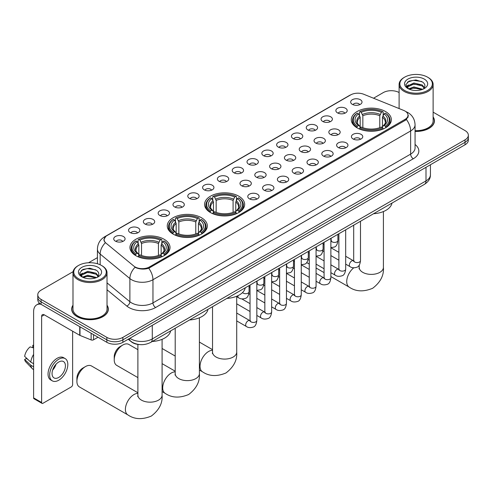 <?xml version="1.0" encoding="UTF-8"?>
<svg xmlns="http://www.w3.org/2000/svg" width="493" height="493" viewBox="0 0 493 493"><rect width="100%" height="100%" fill="white"/><g stroke="black" fill="none" stroke-linecap="round" stroke-linejoin="round"><path stroke-width="0.74" d="M238.785 196.202A20.034 11.567 0 0 0 216.951 193.694A20.034 11.567 0 0 0 204.583 204.379A20.034 11.567 0 0 0 210.456 212.557A20.034 11.567 0 0 0 232.289 215.065A20.034 11.567 0 0 0 244.657 204.379A20.034 11.567 0 0 0 238.785 196.202M201.471 217.746A20.034 11.567 0 0 0 179.637 215.238A20.034 11.567 0 0 0 167.269 225.923A20.034 11.567 0 0 0 173.135 234.101A20.034 11.567 0 0 0 194.969 236.609A20.034 11.567 0 0 0 207.337 225.923A20.034 11.567 0 0 0 201.471 217.746M164.157 239.29A20.034 11.567 0 0 0 142.323 236.782A20.034 11.567 0 0 0 129.955 247.468A20.034 11.567 0 0 0 135.821 255.645A20.034 11.567 0 0 0 157.655 258.153A20.034 11.567 0 0 0 170.023 247.468A20.034 11.567 0 0 0 164.157 239.29M385.483 111.51A20.034 11.567 0 0 0 363.649 109.002A20.034 11.567 0 0 0 351.281 119.688A20.034 11.567 0 0 0 357.148 127.866A20.034 11.567 0 0 0 378.981 130.374A20.034 11.567 0 0 0 391.35 119.688A20.034 11.567 0 0 0 385.483 111.51M337.526 112.897A5.669 3.272 180 0 1 336.405 111.973A5.669 3.272 180 0 1 338.278 107.899A5.669 3.272 180 0 1 345.544 108.269A5.669 3.272 180 0 1 346.671 111.973A5.669 3.272 180 0 1 337.526 112.897M344.853 113.236A3.402 1.966 0 0 0 343.941 112.281A3.402 1.966 0 0 0 340.589 111.782A3.402 1.966 0 0 0 338.216 113.236M322.718 121.444A5.669 3.272 180 0 1 321.596 120.52A5.669 3.272 180 0 1 323.47 116.453A5.669 3.272 180 0 1 330.735 116.816A5.669 3.272 180 0 1 331.863 120.52A5.669 3.272 180 0 1 322.718 121.444M330.045 121.783A3.402 1.966 0 0 0 329.133 120.828A3.402 1.966 0 0 0 325.781 120.329A3.402 1.966 0 0 0 323.408 121.783M307.909 129.998A5.669 3.272 180 0 1 306.788 129.067A5.669 3.272 180 0 1 308.661 125A5.669 3.272 180 0 1 315.927 125.364A5.669 3.272 180 0 1 317.054 129.067A5.669 3.272 180 0 1 307.909 129.998M315.237 130.337A3.402 1.966 0 0 0 314.324 129.382A3.402 1.966 0 0 0 310.972 128.883A3.402 1.966 0 0 0 308.6 130.337M293.101 138.545A5.669 3.272 180 0 1 291.979 137.621A5.669 3.272 180 0 1 293.853 133.548A5.669 3.272 180 0 1 301.118 133.917A5.669 3.272 180 0 1 302.246 137.621A5.669 3.272 180 0 1 293.101 138.545M300.428 138.884A3.402 1.966 0 0 0 299.516 137.929A3.402 1.966 0 0 0 296.164 137.43A3.402 1.966 0 0 0 293.791 138.884M278.292 147.093A5.669 3.272 180 0 1 277.171 146.168A5.669 3.272 180 0 1 279.044 142.101A5.669 3.272 180 0 1 286.31 142.465A5.669 3.272 180 0 1 287.437 146.168A5.669 3.272 180 0 1 278.292 147.093M285.62 147.432A3.402 1.966 0 0 0 284.707 146.476A3.402 1.966 0 0 0 281.355 145.977A3.402 1.966 0 0 0 278.983 147.432M263.484 155.646A5.669 3.272 180 0 1 262.362 154.716A5.669 3.272 180 0 1 264.236 150.648A5.669 3.272 180 0 1 271.501 151.012A5.669 3.272 180 0 1 272.629 154.716A5.669 3.272 180 0 1 263.484 155.646M270.811 155.985A3.402 1.966 0 0 0 269.899 155.03A3.402 1.966 0 0 0 266.547 154.531A3.402 1.966 0 0 0 264.174 155.985M248.675 164.194A5.669 3.272 180 0 1 247.554 163.269A5.669 3.272 180 0 1 249.427 159.202A5.669 3.272 180 0 1 256.699 159.566A5.669 3.272 180 0 1 257.821 163.269A5.669 3.272 180 0 1 248.675 164.194M256.003 164.533A3.402 1.966 0 0 0 255.091 163.577A3.402 1.966 0 0 0 251.738 163.078A3.402 1.966 0 0 0 249.366 164.533M233.867 172.741A5.669 3.272 180 0 1 232.745 171.817A5.669 3.272 180 0 1 234.619 167.749A5.669 3.272 180 0 1 241.89 168.113A5.669 3.272 180 0 1 243.012 171.817A5.669 3.272 180 0 1 233.867 172.741M241.194 173.08A3.402 1.966 0 0 0 240.282 172.125A3.402 1.966 0 0 0 236.93 171.626A3.402 1.966 0 0 0 234.557 173.08M219.058 181.295A5.669 3.272 180 0 1 217.937 180.364A5.669 3.272 180 0 1 219.81 176.297A5.669 3.272 180 0 1 227.082 176.66A5.669 3.272 180 0 1 228.204 180.364A5.669 3.272 180 0 1 219.058 181.295M226.386 181.634A3.402 1.966 0 0 0 225.474 180.678A3.402 1.966 0 0 0 222.121 180.179A3.402 1.966 0 0 0 219.749 181.634M204.25 189.842A5.669 3.272 180 0 1 203.128 188.918A5.669 3.272 180 0 1 205.008 184.85A5.669 3.272 180 0 1 212.273 185.214A5.669 3.272 180 0 1 213.395 188.918A5.669 3.272 180 0 1 204.25 189.842M211.577 190.181A3.402 1.966 0 0 0 210.665 189.226A3.402 1.966 0 0 0 207.313 188.727A3.402 1.966 0 0 0 204.94 190.181M189.441 198.389A5.669 3.272 180 0 1 188.32 197.465A5.669 3.272 180 0 1 190.199 193.398A5.669 3.272 180 0 1 197.465 193.761A5.669 3.272 180 0 1 198.587 197.465A5.669 3.272 180 0 1 189.441 198.389M196.775 198.734A3.402 1.966 0 0 0 195.857 197.773A3.402 1.966 0 0 0 192.504 197.274A3.402 1.966 0 0 0 190.132 198.734M174.633 206.943A5.669 3.272 180 0 1 173.511 206.019A5.669 3.272 180 0 1 175.391 201.945A5.669 3.272 180 0 1 182.656 202.315A5.669 3.272 180 0 1 183.778 206.019A5.669 3.272 180 0 1 174.633 206.943M181.966 207.282A3.402 1.966 0 0 0 181.048 206.327A3.402 1.966 0 0 0 177.696 205.827A3.402 1.966 0 0 0 175.323 207.282M159.824 215.49A5.669 3.272 180 0 1 158.703 214.566A5.669 3.272 180 0 1 160.582 210.499A5.669 3.272 180 0 1 167.848 210.862A5.669 3.272 180 0 1 168.97 214.566A5.669 3.272 180 0 1 159.824 215.49M167.158 215.829A3.402 1.966 0 0 0 166.24 214.874A3.402 1.966 0 0 0 162.893 214.375A3.402 1.966 0 0 0 160.515 215.829M145.016 224.038A5.669 3.272 180 0 1 143.894 223.113A5.669 3.272 180 0 1 145.774 219.046A5.669 3.272 180 0 1 153.04 219.41A5.669 3.272 180 0 1 154.161 223.113A5.669 3.272 180 0 1 145.016 224.038M152.349 224.383A3.402 1.966 0 0 0 151.431 223.421A3.402 1.966 0 0 0 148.085 222.928A3.402 1.966 0 0 0 145.706 224.383M130.207 232.591A5.669 3.272 180 0 1 129.086 231.667A5.669 3.272 180 0 1 130.965 227.593A5.669 3.272 180 0 1 138.231 227.963A5.669 3.272 180 0 1 139.353 231.667A5.669 3.272 180 0 1 130.207 232.591M137.541 232.93A3.402 1.966 0 0 0 136.623 231.975A3.402 1.966 0 0 0 133.276 231.476A3.402 1.966 0 0 0 130.904 232.93M115.399 241.139A5.669 3.272 180 0 1 114.277 240.214A5.669 3.272 180 0 1 116.157 236.147A5.669 3.272 180 0 1 123.423 236.511A5.669 3.272 180 0 1 124.544 240.214A5.669 3.272 180 0 1 115.399 241.139M122.732 241.478A3.402 1.966 0 0 0 121.814 240.522A3.402 1.966 0 0 0 118.468 240.023A3.402 1.966 0 0 0 116.095 241.478M352.335 104.35A5.669 3.272 180 0 1 351.213 103.419A5.669 3.272 180 0 1 353.087 99.352A5.669 3.272 180 0 1 360.352 99.715A5.669 3.272 180 0 1 361.48 103.419A5.669 3.272 180 0 1 352.335 104.35M359.662 104.689A3.402 1.966 0 0 0 358.75 103.727A3.402 1.966 0 0 0 355.398 103.234A3.402 1.966 0 0 0 353.025 104.689M330.495 134.484A5.669 3.272 180 0 1 329.373 133.56A5.669 3.272 180 0 1 331.253 129.493A5.669 3.272 180 0 1 338.518 129.856A5.669 3.272 180 0 1 339.64 133.56A5.669 3.272 180 0 1 330.495 134.484M337.828 134.823A3.402 1.966 0 0 0 336.91 133.868A3.402 1.966 0 0 0 333.558 133.369A3.402 1.966 0 0 0 331.185 134.823M315.686 143.038A5.669 3.272 180 0 1 314.565 142.107A5.669 3.272 180 0 1 316.444 138.04A5.669 3.272 180 0 1 323.71 138.404A5.669 3.272 180 0 1 324.832 142.107A5.669 3.272 180 0 1 315.686 143.038M323.02 143.377A3.402 1.966 0 0 0 322.102 142.422A3.402 1.966 0 0 0 318.749 141.922A3.402 1.966 0 0 0 316.377 143.377M300.878 151.585A5.669 3.272 180 0 1 299.756 150.661A5.669 3.272 180 0 1 301.636 146.594A5.669 3.272 180 0 1 308.901 146.957A5.669 3.272 180 0 1 310.023 150.661A5.669 3.272 180 0 1 300.878 151.585M308.211 151.924A3.402 1.966 0 0 0 307.293 150.969A3.402 1.966 0 0 0 303.947 150.47A3.402 1.966 0 0 0 301.568 151.924M286.069 160.133A5.669 3.272 180 0 1 284.948 159.208A5.669 3.272 180 0 1 286.827 155.141A5.669 3.272 180 0 1 294.093 155.505A5.669 3.272 180 0 1 295.215 159.208A5.669 3.272 180 0 1 286.069 160.133M293.403 160.478A3.402 1.966 0 0 0 292.485 159.516A3.402 1.966 0 0 0 289.138 159.017A3.402 1.966 0 0 0 286.76 160.478M271.261 168.686A5.669 3.272 180 0 1 270.139 167.762A5.669 3.272 180 0 1 272.019 163.688A5.669 3.272 180 0 1 279.284 164.058A5.669 3.272 180 0 1 280.406 167.762A5.669 3.272 180 0 1 271.261 168.686M278.594 169.025A3.402 1.966 0 0 0 277.676 168.07A3.402 1.966 0 0 0 274.33 167.571A3.402 1.966 0 0 0 271.957 169.025M256.452 177.233A5.669 3.272 180 0 1 255.331 176.309A5.669 3.272 180 0 1 257.21 172.242A5.669 3.272 180 0 1 264.476 172.605A5.669 3.272 180 0 1 265.598 176.309A5.669 3.272 180 0 1 256.452 177.233M263.786 177.572A3.402 1.966 0 0 0 262.868 176.617A3.402 1.966 0 0 0 259.521 176.118A3.402 1.966 0 0 0 257.149 177.572M241.644 185.781A5.669 3.272 180 0 1 240.522 184.857A5.669 3.272 180 0 1 242.402 180.789A5.669 3.272 180 0 1 249.668 181.153A5.669 3.272 180 0 1 250.789 184.857A5.669 3.272 180 0 1 241.644 185.781M248.977 186.126A3.402 1.966 0 0 0 248.059 185.165A3.402 1.966 0 0 0 244.713 184.672A3.402 1.966 0 0 0 242.34 186.126M353.087 138.977A5.669 3.272 180 0 1 351.959 138.052A5.669 3.272 180 0 1 353.838 133.985A5.669 3.272 180 0 1 361.104 134.349A5.669 3.272 180 0 1 362.226 138.052A5.669 3.272 180 0 1 353.087 138.977M360.414 139.316A3.402 1.966 0 0 0 359.502 138.36A3.402 1.966 0 0 0 356.149 137.861A3.402 1.966 0 0 0 353.777 139.316M338.278 147.524A5.669 3.272 180 0 1 337.15 146.6A5.669 3.272 180 0 1 339.03 142.532A5.669 3.272 180 0 1 346.296 142.896A5.669 3.272 180 0 1 347.417 146.6A5.669 3.272 180 0 1 338.278 147.524M345.605 147.869A3.402 1.966 0 0 0 344.693 146.908A3.402 1.966 0 0 0 341.341 146.415A3.402 1.966 0 0 0 338.968 147.869M323.47 156.078A5.669 3.272 180 0 1 322.342 155.153A5.669 3.272 180 0 1 324.221 151.08A5.669 3.272 180 0 1 331.487 151.45A5.669 3.272 180 0 1 332.609 155.153A5.669 3.272 180 0 1 323.47 156.078M330.797 156.417A3.402 1.966 0 0 0 329.885 155.461A3.402 1.966 0 0 0 326.532 154.962A3.402 1.966 0 0 0 324.16 156.417M308.661 164.625A5.669 3.272 180 0 1 307.533 163.701A5.669 3.272 180 0 1 309.413 159.633A5.669 3.272 180 0 1 316.679 159.997A5.669 3.272 180 0 1 317.8 163.701A5.669 3.272 180 0 1 308.661 164.625M315.988 164.964A3.402 1.966 0 0 0 315.076 164.009A3.402 1.966 0 0 0 311.724 163.51A3.402 1.966 0 0 0 309.351 164.964M293.853 173.179A5.669 3.272 180 0 1 292.725 172.248A5.669 3.272 180 0 1 294.604 168.181A5.669 3.272 180 0 1 301.87 168.544A5.669 3.272 180 0 1 302.992 172.248A5.669 3.272 180 0 1 293.853 173.179M301.18 173.518A3.402 1.966 0 0 0 300.268 172.556A3.402 1.966 0 0 0 296.915 172.063A3.402 1.966 0 0 0 294.543 173.518M279.044 181.726A5.669 3.272 180 0 1 277.916 180.802A5.669 3.272 180 0 1 279.796 176.728A5.669 3.272 180 0 1 287.062 177.098A5.669 3.272 180 0 1 288.183 180.802A5.669 3.272 180 0 1 279.044 181.726M286.371 182.065A3.402 1.966 0 0 0 285.459 181.11A3.402 1.966 0 0 0 282.107 180.611A3.402 1.966 0 0 0 279.734 182.065M264.236 190.273A5.669 3.272 180 0 1 263.108 189.349A5.669 3.272 180 0 1 264.988 185.282A5.669 3.272 180 0 1 272.253 185.645A5.669 3.272 180 0 1 273.381 189.349A5.669 3.272 180 0 1 264.236 190.273M271.563 190.612A3.402 1.966 0 0 0 270.651 189.657A3.402 1.966 0 0 0 267.298 189.158A3.402 1.966 0 0 0 264.926 190.612M249.427 198.827A5.669 3.272 180 0 1 248.299 197.896A5.669 3.272 180 0 1 250.179 193.829A5.669 3.272 180 0 1 257.445 194.193A5.669 3.272 180 0 1 258.572 197.896A5.669 3.272 180 0 1 249.427 198.827M256.754 199.166A3.402 1.966 0 0 0 255.842 198.204A3.402 1.966 0 0 0 252.49 197.711A3.402 1.966 0 0 0 250.117 199.166M403.656 110.401A10.205 5.891 180 0 1 405.018 111.061A10.205 5.891 180 0 1 408.007 115.226A10.205 5.891 180 0 1 405.018 119.392L149.484 266.929A10.205 5.891 180 0 1 133.905 266.14L105.946 243.086A10.205 5.891 180 0 1 104.097 239.703A10.205 5.891 180 0 1 107.086 235.537L350.652 94.915A10.205 5.891 180 0 1 363.723 94.255L403.656 110.401M139.876 344.601A11.339 6.545 180 0 1 131.378 341.822L128.229 339.227M72.995 305.185A18.333 10.587 0 0 0 71.676 309.136A18.333 10.587 0 0 0 77.044 316.617A18.333 10.587 0 0 0 97.022 318.916A18.333 10.587 0 0 0 108.343 309.136A18.333 10.587 0 0 0 107.018 305.185M408.407 115.658L406.411 119.497L405.419 120.224L148.732 268.266C144.467 269.492 140.271 269.338 136.148 267.81L135.045 267.274A13.231 8.849 129.5 0 0 129.881 278.57L100.159 254.061A15.123 8.732 180 0 1 97.423 249.057L97.423 263.743M73.093 271.68L41.092 290.155A11.339 6.545 0 0 0 37.77 294.783L37.77 299.719A11.339 6.545 0 0 0 41.092 304.354L106.845 342.315L106.845 339.843A11.339 6.545 0 0 0 122.886 339.843L465.028 142.311A11.339 6.545 0 0 0 468.35 137.683A11.339 6.545 0 0 1 465.028 142.311L122.886 339.843A11.339 6.545 0 0 1 106.845 339.843L41.092 301.882L106.845 339.843L106.845 337.378A11.339 6.545 0 0 0 122.886 337.378L465.028 139.839A11.339 6.545 0 0 0 468.35 135.211A11.339 6.545 0 0 0 465.028 130.583L433.125 112.164M37.77 297.254A11.339 6.545 0 0 0 41.092 301.882A11.339 6.545 0 0 1 37.77 297.254M100.159 264.766L100.159 254.061A13.231 8.849 129.5 0 1 105.286 242.802L103.838 239.703L105.705 236.523M415.063 131.428A18.333 10.587 0 0 0 434.444 120.859A18.333 10.587 0 0 0 433.125 116.915M399.102 92.524A11.339 6.545 0 0 0 383.234 92.616L373.534 98.224M97.423 257.629L88.555 262.751M37.77 294.783A11.339 6.545 0 0 0 41.092 299.411L106.845 337.378M106.845 342.315A11.339 6.545 0 0 0 122.886 342.315L465.028 144.782A11.339 6.545 0 0 0 468.35 140.154L468.35 135.211M404.617 90.459A16.257 9.385 0 0 0 427.604 90.459A16.257 9.385 0 0 0 427.61 77.185A16.257 9.385 0 0 0 427.604 77.185L428.14 77.493A17.009 9.823 0 0 1 433.125 84.439A17.009 9.823 0 0 1 422.624 93.516A17.009 9.823 0 0 1 404.081 91.384A17.009 9.823 0 0 1 399.102 84.439A17.009 9.823 0 0 1 404.081 77.493L404.617 77.185A16.257 9.385 0 0 0 404.617 90.459M415.063 130.663A17.009 9.823 0 0 0 433.125 120.859L433.125 84.439M415.063 131.317A18.142 10.476 0 0 0 434.259 120.859A18.142 10.476 0 0 0 433.125 117.217M408.561 88.869L413.904 86.928L422.741 89.295M409.363 89.245L413.904 87.908L421.823 89.627M408.401 88.802L407.569 86.965L407.859 85.844L413.904 83.009L422.156 84.944L424.418 87.625M407.594 88.259L407.569 86.965M407.625 87.452L407.859 86.823L413.904 83.989L422.156 85.924L424.159 88.025M423.099 89.147A8.541 4.93 0 0 0 423.462 88.82C425.644 86.441 425.354 84.186 422.6 82.041L415.919 79.94L409.024 81.142L405.825 84.691L407.902 88.487M424.294 79.102A11.567 6.68 0 0 0 407.957 79.083A11.567 6.68 0 0 0 407.884 88.518A11.567 6.68 0 0 0 407.933 88.543A11.567 6.68 0 0 0 424.344 88.518A11.567 6.68 0 0 0 424.294 79.102M424.19 88.604L425.021 88.031M428.14 77.493L427.61 77.185A16.257 9.385 0 0 0 404.617 77.185M407.44 82.115L413.226 80.334L421.644 81.462M406.324 86.885L407.902 85.764M410.515 84.753L413.226 84.26L420.036 84.839M410.515 88.672L413.226 88.179L420.036 88.758M406.146 86.571L408.561 84.95M356.784 127.65L357.326 126.22A17.994 10.39 0 0 1 357.326 113.156L358.559 113.871A16.257 9.385 0 0 0 358.559 125.505L359.785 126.202L360.18 127.662M360.18 127.065L360.18 117.291L358.559 113.871M359.459 115.417L359.459 111.917L359.995 111.609A17.994 10.39 0 0 1 382.63 111.609L381.391 112.324A16.257 9.385 0 0 0 361.233 112.324L362.848 115.75L362.848 127.699M379.776 127.699L379.776 115.75L381.391 112.324M373.571 213.722A20.792 12.005 0 0 0 391.984 203.091M359.459 128.691A18.752 10.828 0 0 0 383.166 128.691L382.63 127.761A17.994 10.39 0 0 1 359.995 127.761L359.459 129.012M383.166 129.012L383.166 128.691M357.326 113.156L356.784 113.458A18.752 10.828 0 0 0 352.563 120.304A18.752 10.828 0 0 0 356.784 127.151M382.63 111.609L383.166 111.917L383.166 115.417M359.995 127.761L361.233 127.052A16.257 9.385 0 0 0 381.391 127.052L382.63 127.761M358.559 125.505L357.326 126.22M361.233 112.324L359.995 111.609M359.785 115.972A14.537 8.393 0 0 0 359.785 126.202L359.853 126.245C357.789 124.248 356.944 122.893 357.326 122.178A13.989 8.073 0 0 1 360.18 117.291M385.84 127.151A18.752 10.828 0 0 0 390.062 120.304A18.752 10.828 0 0 0 385.84 113.458L385.304 113.156A17.994 10.39 0 0 1 385.304 126.22L385.84 127.65M385.304 126.22L384.065 125.505A16.257 9.385 0 0 0 384.065 113.871L385.304 113.156M384.065 113.871L382.451 117.291L382.451 127.065L382.845 126.202L384.065 125.505M382.451 117.291A13.989 8.073 0 0 1 385.298 122.178C385.68 122.899 384.842 124.254 382.778 126.245L382.845 126.202A14.537 8.393 0 0 0 382.845 115.972M382.451 127.662L382.451 127.065M210.092 212.347L210.628 210.912A17.994 10.39 0 0 1 210.628 197.847L211.867 198.562A16.257 9.385 0 0 0 211.867 210.197L213.087 210.893L213.481 212.354M213.481 211.756L213.481 201.982L211.867 198.562M212.766 200.109L212.766 196.608L213.303 196.3A17.994 10.39 0 0 1 235.937 196.3L234.699 197.015A16.257 9.385 0 0 0 214.541 197.015L216.156 200.441L216.156 212.391M233.084 212.391L233.084 200.441L234.699 197.015M226.879 298.413A20.792 12.005 0 0 0 245.286 287.783M212.766 213.383A18.752 10.828 0 0 0 236.474 213.383L235.937 212.458A17.994 10.39 0 0 1 213.303 212.458L212.766 213.703M236.474 213.703L236.474 213.383M210.628 197.847L210.092 198.155A18.752 10.828 0 0 0 205.871 204.996A18.752 10.828 0 0 0 210.092 211.842M235.937 196.3L236.474 196.608L236.474 200.109M213.303 212.458L214.541 211.744A16.257 9.385 0 0 0 234.699 211.744L235.937 212.458M211.867 210.197L210.628 210.912M214.541 197.015L213.303 196.3M213.087 200.663A14.537 8.393 0 0 0 213.087 210.893L213.161 210.936C211.09 208.94 210.252 207.584 210.634 206.869A13.989 8.073 0 0 1 213.481 201.982M239.148 211.842A18.752 10.828 0 0 0 243.369 204.996A18.752 10.828 0 0 0 239.148 198.155L238.612 197.847A17.994 10.39 0 0 1 238.612 210.912L239.148 212.347M238.612 210.912L237.373 210.197A16.257 9.385 0 0 0 237.373 198.562L238.612 197.847M237.373 198.562L235.759 201.982L235.759 211.756L236.153 210.893L237.373 210.197M235.759 201.982A13.989 8.073 0 0 1 238.606 206.869C238.988 207.59 238.144 208.946 236.079 210.936L236.153 210.893A14.537 8.393 0 0 0 236.153 200.663M235.759 212.354L235.759 211.756M114.228 359.847L114.228 356.759A8.319 4.801 -60 0 1 120.107 346.573L122.782 345.032A12.097 6.982 120 0 0 114.228 359.847A12.097 6.982 120 0 0 116.73 365.387L137.892 377.601M172.778 233.892L173.314 232.456A17.994 10.39 0 0 1 173.314 219.391L174.553 220.106A16.257 9.385 0 0 0 174.553 231.741L175.773 232.437L176.167 233.898M176.167 233.3L176.167 223.526L174.553 220.106M175.453 221.653L175.453 218.152L175.989 217.844A17.994 10.39 0 0 1 198.624 217.844L197.385 218.559A16.257 9.385 0 0 0 177.227 218.559L178.842 221.986L178.842 233.935M195.77 233.935L195.77 221.986L197.385 218.559M189.565 319.957A20.792 12.005 0 0 0 207.972 309.327M175.453 234.927A18.752 10.828 0 0 0 199.16 234.927L198.624 234.002A17.994 10.39 0 0 1 175.989 234.002L175.453 235.247M199.16 235.247L199.16 234.927M173.314 219.391L172.778 219.699A18.752 10.828 0 0 0 168.557 226.54A18.752 10.828 0 0 0 172.778 233.386M198.624 217.844L199.16 218.152L199.16 221.653M175.989 234.002L177.227 233.288A16.257 9.385 0 0 0 197.385 233.288L198.624 234.002M174.553 231.741L173.314 232.456M177.227 218.559L175.989 217.844M175.773 222.207A14.537 8.393 0 0 0 175.773 232.437L175.841 232.48C173.776 230.484 172.938 229.128 173.32 228.413A13.989 8.073 0 0 1 176.167 223.526M201.834 233.386A18.752 10.828 0 0 0 206.056 226.54A18.752 10.828 0 0 0 201.834 219.699L201.292 219.391A17.994 10.39 0 0 1 201.292 232.456L201.834 233.892M201.292 232.456L200.059 231.741A16.257 9.385 0 0 0 200.059 220.106L201.292 219.391M200.059 220.106L198.439 223.526L198.439 233.3L198.833 232.437L200.059 231.741M198.439 223.526A13.989 8.073 0 0 1 201.292 228.413C201.674 229.134 200.83 230.49 198.765 232.48L198.833 232.437A14.537 8.393 0 0 0 198.833 222.207M198.439 233.898L198.439 233.3M137.892 349.666L128.827 344.434A12.097 6.982 120 0 0 122.782 345.032L120.107 346.573M76.908 381.391L76.908 378.304A8.319 4.801 -60 0 1 82.793 368.117L85.462 366.576A12.097 6.982 120 0 0 76.908 381.391A12.097 6.982 120 0 0 79.416 386.931L127.903 414.921A12.097 6.982 -60 0 1 126.048 405.228A12.097 6.982 -60 0 1 133.954 394.573A12.097 6.982 -60 0 1 137.892 393.408M135.464 255.436L136 254A17.994 10.39 0 0 1 136 240.935L137.239 241.65A16.257 9.385 0 0 0 137.239 253.285L138.459 253.981L138.853 255.442M138.853 254.844L138.853 245.07L137.239 241.65M138.139 243.197L138.139 239.697L138.675 239.388A17.994 10.39 0 0 1 161.31 239.388L160.071 240.103A16.257 9.385 0 0 0 139.913 240.103L141.528 243.53L141.528 255.479M158.45 255.479L158.45 243.53L160.071 240.103M152.245 341.501A20.792 12.005 0 0 0 170.658 330.871M138.139 256.471A18.752 10.828 0 0 0 161.846 256.471L161.31 255.547A17.994 10.39 0 0 1 138.675 255.547L138.139 256.791M161.846 256.791L161.846 256.471M136 240.935L135.464 241.243A18.752 10.828 0 0 0 131.243 248.084A18.752 10.828 0 0 0 135.464 254.93M161.31 239.388L161.846 239.697L161.846 243.197M138.675 255.547L139.913 254.832A16.257 9.385 0 0 0 160.071 254.832L161.31 255.547M137.239 253.285L136 254M139.913 240.103L138.675 239.388M138.459 243.752A14.537 8.393 0 0 0 138.459 253.981L138.527 254.024C136.462 252.028 135.618 250.672 136.006 249.957A13.989 8.073 0 0 1 138.853 245.07M164.52 254.93A18.752 10.828 0 0 0 168.742 248.084A18.752 10.828 0 0 0 164.52 241.243L163.978 240.935A17.994 10.39 0 0 1 163.978 254L164.52 255.436M163.978 254L162.745 253.285A16.257 9.385 0 0 0 162.745 241.65L163.978 240.935M162.745 241.65L161.125 245.07L161.125 254.844L161.519 253.981L162.745 253.285M161.125 245.07A13.989 8.073 0 0 1 163.978 249.957C164.36 250.678 163.516 252.034 161.451 254.024L161.519 253.981A14.537 8.393 0 0 0 161.519 243.752M161.125 255.442L161.125 254.844M137.892 392.755L91.513 365.979A12.097 6.982 120 0 0 85.462 366.576L82.793 368.117M93.547 334.636L93.547 339.806L98.027 337.224M40.962 304.273A15.123 8.732 -120 0 0 36.741 304.834A15.123 8.732 -120 0 0 33.61 311.761L33.61 397.869L41.628 402.504L41.628 316.389A3.778 2.182 60 0 1 42.41 314.657A3.778 2.182 60 0 1 44.302 314.848L79.737 335.302L79.737 326.662M41.628 402.504A1.892 1.091 120 0 0 42.016 403.366L33.999 398.738A1.892 1.091 -60 0 1 33.61 397.869M42.016 403.366A1.892 1.091 120 0 0 42.965 403.274L71.3 386.913A1.892 1.091 120 0 0 72.631 384.602L72.631 331.204M93.547 339.806A1.892 1.091 180 0 1 91.131 339.93L79.989 335.425A1.892 1.091 180 0 1 79.737 335.302M58.735 377.441A9.453 5.454 120 0 0 64.91 369.109A9.453 5.454 120 0 0 63.461 361.542A9.453 5.454 120 0 0 58.735 362.01A9.453 5.454 120 0 0 52.56 370.335A9.453 5.454 120 0 0 54.008 377.909A9.453 5.454 120 0 0 58.735 377.441M52.628 370.114A9.453 5.454 120 0 0 56.017 364.241M33.61 345.581L32.809 345.334L32.809 347.232L33.61 347.694M65.162 358.596L63.56 357.665A12.855 7.42 120 0 0 57.133 358.306A12.855 7.42 120 0 0 48.733 369.627A12.855 7.42 120 0 0 50.705 379.93L52.307 380.855A12.855 7.42 120 0 0 58.735 380.22A12.855 7.42 120 0 0 67.128 368.893A12.855 7.42 120 0 0 65.162 358.596A12.855 7.42 120 0 0 58.735 359.231A12.855 7.42 120 0 0 50.335 370.557A12.855 7.42 120 0 0 52.307 380.855M33.61 354.418A12.473 7.204 120 0 0 30.769 362.102L24.65 356.377A9.829 5.676 120 0 1 30.135 346.881L33.61 347.935M33.61 363.742L30.769 362.102M27.959 359.477L26.295 358.516L24.65 359.465L30.769 365.19L33.61 366.829M30.769 365.19A12.473 7.204 120 0 0 32.31 368.672A12.473 7.204 120 0 0 33.253 369.417L33.61 369.621M33.61 345.112A9.829 5.676 120 0 0 32.809 345.334M24.65 359.465A9.829 5.676 120 0 0 25.815 361.911L32.31 368.672M78.516 278.73A16.257 9.385 0 0 0 101.503 278.73A16.257 9.385 0 0 0 101.503 265.462L102.039 265.77A17.009 9.823 0 0 1 107.018 272.715A17.009 9.823 0 0 1 96.517 281.786A17.009 9.823 0 0 1 77.98 279.66A17.009 9.823 0 0 1 72.995 272.715A17.009 9.823 0 0 1 77.98 265.77L78.516 265.462A16.257 9.385 0 0 0 78.516 278.73M72.995 272.715L72.995 309.136A17.009 9.823 0 0 0 77.98 316.081A17.009 9.823 0 0 0 96.517 318.207A17.009 9.823 0 0 0 107.018 309.136L107.018 272.715M72.995 305.487A18.142 10.476 0 0 0 71.861 309.136A18.142 10.476 0 0 0 77.179 316.543A18.142 10.476 0 0 0 96.955 318.811A18.142 10.476 0 0 0 108.152 309.136A18.142 10.476 0 0 0 107.018 305.487M82.448 277.152L87.797 275.205L96.634 277.571M83.255 277.522L87.797 276.185L95.722 277.904M82.3 277.078L81.468 275.242L81.758 274.12L87.797 271.286L96.049 273.214L98.317 275.895M81.487 276.536L81.468 275.242M81.524 275.729L81.758 275.1L87.797 272.265L96.049 274.194L98.058 276.302M96.998 277.417A8.541 4.93 0 0 0 97.361 277.097C99.537 274.718 99.253 272.456 96.499 270.318L89.812 268.217L82.923 269.412L79.718 272.962L81.795 276.764M98.187 267.372A11.567 6.68 0 0 0 81.856 267.36A11.567 6.68 0 0 0 81.776 276.789A11.567 6.68 0 0 0 81.832 276.82A11.567 6.68 0 0 0 98.236 276.789A11.567 6.68 0 0 0 98.187 267.372M98.089 276.875L98.92 276.308M102.039 265.77L101.503 265.462A16.257 9.385 0 0 0 78.516 265.462M81.339 270.392L87.125 268.611L95.543 269.733M80.217 275.162L81.801 274.04M84.408 273.023L87.125 272.53L93.935 273.116M84.408 276.943L87.125 276.45L93.935 277.035M80.045 274.847L82.454 273.227M149.484 266.929L149.484 267.964M405.018 119.392L405.018 120.452M415.063 144.486A18.9 10.914 180 0 1 413.307 158.746L155.628 307.515A3.778 2.182 60 0 1 152.959 302.887L410.632 154.118A15.123 8.732 0 0 0 415.063 147.943L415.063 124.797A15.123 8.732 180 0 1 410.632 130.965A13.231 7.641 -120 0 0 406.411 119.497M155.628 307.515A18.9 10.914 180 0 1 128.901 307.515A18.9 10.914 180 0 1 126.781 306.061L107.018 289.761M131.576 302.887A15.123 8.732 0 0 0 152.959 302.887L152.959 279.734A15.123 8.732 180 0 1 131.576 279.734A15.123 8.732 180 0 1 129.881 278.57L129.881 301.722A15.123 8.732 0 0 0 131.576 302.887M415.063 124.797C414.804 119.355 412.419 115.282 407.896 112.564L405.985 111.634A13.231 6.193 112 0 0 405.807 111.572M148.732 268.266A13.231 7.641 60 0 1 152.959 279.734L410.632 130.965L410.632 154.118A3.778 2.182 60 0 0 413.307 158.746M105.964 236.313A13.231 7.641 -120 0 0 104.59 236.825C100.067 239.543 97.676 243.616 97.423 249.057M104.59 236.825L349.543 95.408A13.231 7.641 60 0 1 350.541 94.983M122.886 337.378L122.886 342.315M465.028 139.839L465.028 144.782M41.092 299.411L41.092 304.354M107.018 282.871L129.881 301.722A3.778 2.527 -50.5 0 1 126.781 306.061M129.887 338.272A15.123 8.732 0 0 0 130.904 338.919A15.123 8.732 0 0 0 152.288 338.919L426.001 180.894A15.123 8.732 0 0 0 430.432 174.719C430.543 178.472 428.546 181.683 424.436 184.351L150.722 342.382A7.561 4.363 60 0 0 152.288 338.919L152.288 325.337M426.001 167.312L426.001 180.894A7.561 4.363 60 0 1 424.436 184.351M129.277 338.623A7.561 5.059 129.5 0 0 130.596 341.082L128.297 339.19M383.412 211.552L383.412 267.409A12.097 6.982 180 0 1 379.869 272.346A12.097 6.982 180 0 1 362.762 272.346A12.097 6.982 180 0 1 359.218 267.409L359.058 268.833M358.867 265.628A12.097 6.982 -60 0 1 359.218 265.628M383.412 267.409C384.035 275.365 380.454 282.316 372.665 288.269C363.618 292.035 355.81 291.665 349.229 287.142A12.097 6.982 -60 0 1 347.115 278.428A12.097 6.982 -60 0 1 353.758 267.822M379.776 115.75A13.989 8.073 0 0 0 362.848 115.75M380.171 114.431A14.537 8.393 0 0 0 362.454 114.431M236.714 296.244L236.714 352.101A12.097 6.982 180 0 1 233.177 357.037A12.097 6.982 180 0 1 216.063 357.037A12.097 6.982 180 0 1 212.526 352.101L212.366 353.524M236.714 352.101C237.343 360.056 233.762 367.008 225.973 372.961C216.926 376.732 209.112 376.356 202.537 371.833A12.097 6.982 -60 0 1 200.682 362.145A12.097 6.982 -60 0 1 208.582 351.484A12.097 6.982 -60 0 1 212.526 350.32M233.084 200.441A13.989 8.073 0 0 0 216.156 200.441M233.479 199.123A14.537 8.393 0 0 0 215.761 199.123M199.4 317.788L199.4 373.645A12.097 6.982 180 0 1 195.857 378.581A12.097 6.982 180 0 1 178.749 378.581A12.097 6.982 180 0 1 175.206 373.645L175.052 375.068M199.4 373.645C200.029 381.6 196.442 388.552 188.659 394.505C179.612 398.276 171.798 397.9 165.217 393.377A12.097 6.982 -60 0 1 163.362 383.683A12.097 6.982 -60 0 1 171.268 373.028A12.097 6.982 -60 0 1 175.206 371.864M195.77 221.986A13.989 8.073 0 0 0 178.842 221.986M196.165 220.667A14.537 8.393 0 0 0 178.448 220.667M162.086 339.332L162.086 395.189A12.097 6.982 180 0 1 158.543 400.125A12.097 6.982 180 0 1 141.436 400.125A12.097 6.982 180 0 1 137.892 395.189L137.738 396.612M158.45 243.53A13.989 8.073 0 0 0 141.528 243.53M158.851 242.211A14.537 8.393 0 0 0 141.134 242.211M360.494 221.271L360.494 260.618A3.402 1.966 180 0 1 359.342 262.091A3.402 1.966 180 0 1 354.689 262.005A3.402 1.966 180 0 1 353.691 260.618L353.58 261.352L353.888 261.099M360.494 260.618C360.032 264.568 358.805 266.775 356.827 267.237C354.017 268.106 351.755 267.909 350.048 266.651A3.402 1.966 -60 0 1 349.525 263.921A3.402 1.966 -60 0 1 351.749 260.926A3.402 1.966 -60 0 1 351.897 260.846A3.402 1.966 -60 0 1 353.45 260.76L354.14 261.031M345.685 229.818L345.685 269.166A3.402 1.966 180 0 1 344.533 270.639A3.402 1.966 180 0 1 339.88 270.558A3.402 1.966 180 0 1 338.882 269.166L338.771 269.899L339.079 269.653M345.685 269.166C345.223 273.116 343.997 275.322 342.019 275.784C339.209 276.659 336.947 276.462 335.24 275.199A3.402 1.966 -60 0 1 334.716 272.475A3.402 1.966 -60 0 1 336.941 269.474A3.402 1.966 -60 0 1 337.089 269.394A3.402 1.966 -60 0 1 338.642 269.307L339.332 269.579M330.877 238.372L330.877 277.713A3.402 1.966 180 0 1 329.725 279.192A3.402 1.966 180 0 1 325.072 279.106A3.402 1.966 180 0 1 324.074 277.713L323.963 278.453L324.271 278.2M330.877 277.713C330.415 281.669 329.188 283.876 327.21 284.338C324.4 285.207 322.139 285.009 320.432 283.746A3.402 1.966 -60 0 1 319.908 281.022A3.402 1.966 -60 0 1 322.132 278.027A3.402 1.966 -60 0 1 322.28 277.941A3.402 1.966 -60 0 1 323.833 277.855L324.523 278.132M316.068 246.919L316.068 286.267A3.402 1.966 180 0 1 314.916 287.739A3.402 1.966 180 0 1 310.263 287.653A3.402 1.966 180 0 1 309.265 286.267L309.154 287L309.462 286.747M316.068 286.267C315.606 290.217 314.38 292.423 312.402 292.885C309.592 293.754 307.33 293.557 305.623 292.3A3.402 1.966 -60 0 1 305.099 289.57A3.402 1.966 -60 0 1 307.324 286.575A3.402 1.966 -60 0 1 307.472 286.495A3.402 1.966 -60 0 1 309.025 286.408L309.715 286.679M301.26 255.466L301.26 294.814A3.402 1.966 180 0 1 300.108 296.287A3.402 1.966 180 0 1 295.455 296.207A3.402 1.966 180 0 1 294.457 294.814L294.346 295.547L294.654 295.301M301.26 294.814C300.798 298.764 299.571 300.97 297.593 301.433C294.783 302.308 292.522 302.11 290.815 300.847A3.402 1.966 -60 0 1 290.291 298.123A3.402 1.966 -60 0 1 292.515 295.122A3.402 1.966 -60 0 1 292.663 295.042A3.402 1.966 -60 0 1 294.216 294.956L294.906 295.227M286.451 264.02L286.451 303.368A3.402 1.966 180 0 1 285.299 304.84A3.402 1.966 180 0 1 280.646 304.754A3.402 1.966 180 0 1 279.648 303.368L279.537 304.101L279.845 303.848M286.451 303.368C285.989 307.318 284.763 309.524 282.785 309.986C279.975 310.855 277.713 310.658 276.006 309.394A3.402 1.966 -60 0 1 275.482 306.671A3.402 1.966 -60 0 1 277.707 303.676A3.402 1.966 -60 0 1 277.855 303.589A3.402 1.966 -60 0 1 279.408 303.503L280.098 303.78M271.643 272.567L271.643 311.915A3.402 1.966 180 0 1 270.491 313.388A3.402 1.966 180 0 1 265.838 313.301A3.402 1.966 180 0 1 264.84 311.915L264.735 312.648L265.037 312.396M271.643 311.915C271.181 315.865 269.954 318.071 267.976 318.533C265.166 319.402 262.905 319.205 261.198 317.948A3.402 1.966 -60 0 1 260.674 315.218A3.402 1.966 -60 0 1 262.898 312.223A3.402 1.966 -60 0 1 263.046 312.143A3.402 1.966 -60 0 1 264.599 312.057L265.289 312.328M256.835 281.115L256.835 320.462A3.402 1.966 180 0 1 255.682 321.935A3.402 1.966 180 0 1 251.029 321.855A3.402 1.966 180 0 1 250.031 320.462L249.926 321.196L250.228 320.949M256.835 320.462C256.372 324.412 255.146 326.619 253.168 327.081C250.358 327.956 248.096 327.759 246.389 326.495A3.402 1.966 -60 0 1 245.865 323.772A3.402 1.966 -60 0 1 248.09 320.77A3.402 1.966 -60 0 1 248.238 320.69A3.402 1.966 -60 0 1 249.791 320.604L250.481 320.875M337.908 234.311L337.908 240.448A3.402 1.966 180 0 1 336.756 241.921A3.402 1.966 180 0 1 332.103 241.835A3.402 1.966 180 0 1 331.105 240.448L331.105 238.236M323.1 242.858L323.1 248.996A3.402 1.966 180 0 1 321.947 250.469A3.402 1.966 180 0 1 317.295 250.382A3.402 1.966 180 0 1 316.296 248.996L316.296 246.79M308.291 251.412L308.291 257.543A3.402 1.966 180 0 1 307.139 259.022A3.402 1.966 180 0 1 302.486 258.936A3.402 1.966 180 0 1 301.488 257.543L301.488 255.337M293.483 259.959L293.483 266.097A3.402 1.966 180 0 1 292.331 267.57A3.402 1.966 180 0 1 287.678 267.483A3.402 1.966 180 0 1 286.679 266.097L286.679 263.884M278.674 268.506L278.674 274.644A3.402 1.966 180 0 1 277.522 276.117A3.402 1.966 180 0 1 272.869 276.031A3.402 1.966 180 0 1 271.871 274.644L271.871 272.438M263.866 277.06L263.866 283.192A3.402 1.966 180 0 1 262.714 284.671A3.402 1.966 180 0 1 258.061 284.584A3.402 1.966 180 0 1 257.063 283.192L257.063 280.985M249.057 285.607L249.057 291.745A3.402 1.966 180 0 1 247.905 293.218A3.402 1.966 180 0 1 243.252 293.132A3.402 1.966 180 0 1 242.556 292.552M236.714 296.681L238.612 297.778A3.402 1.966 -60 0 1 237.946 295.695M41.628 316.389L44.302 314.848M79.989 326.804L79.989 335.425M91.131 339.93L91.131 333.237M104.097 239.703L104.097 241.022M408.007 115.226L408.007 117.396M349.543 95.408L351.965 94.274M150.722 342.382C144.64 345.439 138.558 345.439 132.469 342.382L130.596 341.082M430.432 174.719L430.432 164.754M434.259 122.375L434.259 120.859M399.102 108.559L399.102 84.439M349.229 287.142L330.877 276.548M324.074 272.623L316.068 268.001M309.265 264.069L306.658 262.566M352.563 123.761L352.563 120.304M390.062 123.761L390.062 120.304M359.218 265.166L359.218 267.409M202.537 371.833L199.4 370.027M175.206 356.057L162.086 348.483M205.871 208.459L205.871 204.996M243.369 208.459L243.369 204.996M212.526 349.666L199.4 342.093M212.526 306.701L212.526 352.101M165.217 393.377L162.086 391.571M168.557 229.997L168.557 226.54M206.056 229.997L206.056 226.54M175.206 371.211L162.086 363.637M175.206 328.246L175.206 373.645M162.086 395.189C162.715 403.145 159.128 410.096 151.339 416.049C142.298 419.814 134.484 419.444 127.903 414.921M131.243 251.541L131.243 248.084M168.742 251.541L168.742 248.084M137.892 344.416L137.892 395.189M350.048 266.651L345.685 264.131M338.882 260.205L330.877 255.584M324.074 251.658L322.897 250.974M353.691 225.196L353.691 260.618M353.45 260.76L345.685 256.274M338.882 252.348L330.877 247.726M335.24 275.199L330.877 272.684M324.074 268.753L316.068 264.131M309.265 260.205L308.088 259.528M338.882 233.75L338.882 269.166M338.642 269.307L330.877 264.827M324.074 260.896L316.068 256.274M320.432 283.746L316.068 281.232M309.265 277.306L301.26 272.684M294.457 268.753L293.28 268.075M324.074 242.297L324.074 277.713M323.833 277.855L316.068 273.375M309.265 269.449L301.26 264.827M305.623 292.3L301.26 289.779M294.457 285.854L286.451 281.232M279.648 277.306L278.471 276.622M309.265 250.845L309.265 286.267M309.025 286.408L301.26 281.922M294.457 277.997L286.451 273.375M290.815 300.847L286.451 298.333M279.648 294.401L271.643 289.779M264.84 285.854L263.663 285.176M294.457 259.398L294.457 294.814M294.216 294.956L286.451 290.476M279.648 286.544L271.643 281.922M276.006 309.394L271.643 306.88M264.84 302.955L256.835 298.333M250.031 294.401L248.854 293.723M279.648 267.945L279.648 303.368M279.408 303.503L271.643 299.023M264.84 295.097L256.835 290.476M261.198 317.948L256.835 315.428M250.031 311.502L236.714 303.811M264.84 276.493L264.84 311.915M264.599 312.057L256.835 307.57M250.031 303.645L241.823 298.906M246.389 326.495L236.714 320.912M250.031 285.046L250.031 320.462M249.791 320.604L236.714 313.055M331.555 240.861L330.865 240.584M330.877 247.634L334.236 247.067C336.22 246.605 337.44 244.399 337.908 240.448M324.074 244.528L323.1 243.961M331.302 240.929L330.994 241.182L331.105 240.448M316.746 249.409L316.056 249.138M316.068 256.181L319.427 255.614C321.411 255.152 322.632 252.946 323.1 248.996M309.265 253.075L308.291 252.515M316.494 249.476L316.186 249.729L316.296 248.996M301.938 257.956L301.248 257.685M301.26 264.729L304.619 264.168C306.603 263.706 307.823 261.493 308.291 257.543M294.457 261.623L293.483 261.062M301.685 258.03L301.377 258.283L301.488 257.543M287.129 266.51L286.439 266.238M286.451 273.282L289.816 272.715C291.794 272.253 293.015 270.047 293.483 266.097M279.648 270.176L278.674 269.609M286.877 266.577L286.569 266.83L286.679 266.097M272.321 275.057L271.631 274.786M271.643 281.83L275.008 281.263C276.986 280.8 278.206 278.594 278.674 274.644M264.84 278.724L263.866 278.163M272.068 275.131L271.76 275.377L271.871 274.644M257.512 283.604L256.822 283.333M256.835 290.377L260.199 289.816C262.177 289.354 263.398 287.148 263.866 283.192M250.031 287.271L249.057 286.71M257.26 283.678L256.952 283.931L257.063 283.192M238.612 297.778C240.288 299.035 242.544 299.226 245.391 298.364C247.369 297.901 248.595 295.695 249.057 291.745M36.741 304.834L39.532 303.226M108.152 310.652L108.152 309.136M71.861 310.652L71.861 309.136"/></g></svg>
